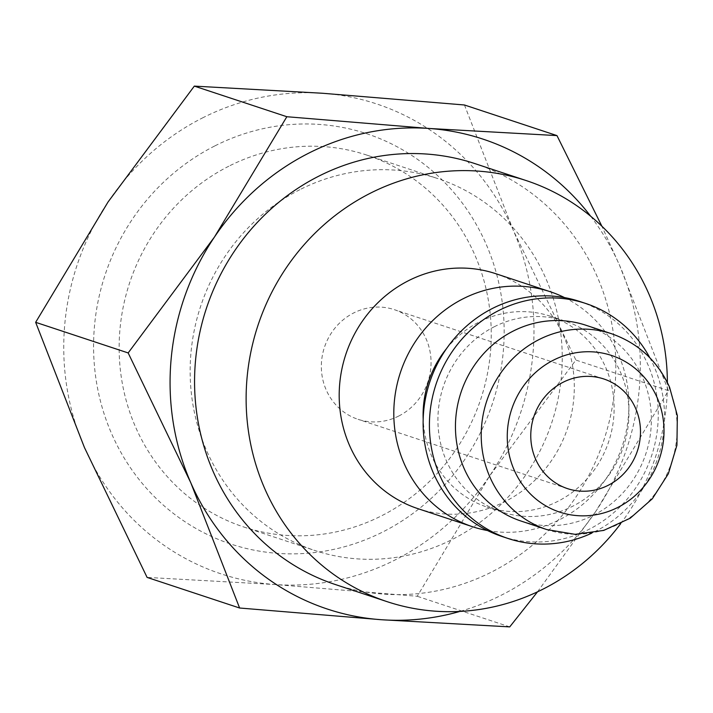 <?xml version="1.0" encoding="UTF-8"?>
<svg xmlns="http://www.w3.org/2000/svg" width="713" height="713" viewBox="0 0 713 713"><rect width="100%" height="100%" fill="white"/><g stroke="black" fill="none" stroke-linecap="round" stroke-linejoin="round"><path stroke-width="0.53" stroke-dasharray="3.56 2.67" d="M564.553 297.606A123.759 116.861 -71.7 0 1 628.893 407.872A123.759 116.861 -71.7 0 1 559.616 519.67A123.759 116.861 -71.7 0 1 487.487 530.534M417.871 508.636A123.759 116.861 108.3 0 0 505.009 501.604A123.759 116.861 108.3 0 0 574.206 381.66A123.759 116.861 108.3 0 0 495.624 273.649M446.579 348.55A100.551 94.954 -71.7 0 1 479.403 321.875A100.551 94.954 -71.7 0 1 550.195 316.153A100.551 94.954 -71.7 0 1 614.045 403.906A100.551 94.954 -71.7 0 1 557.824 501.355A100.551 94.954 -71.7 0 1 487.024 507.077A100.551 94.954 -71.7 0 1 423.183 419.271M494.225 326.777A100.551 94.954 -71.7 0 1 565.017 321.055A100.551 94.954 -71.7 0 1 628.866 408.807A100.551 94.954 -71.7 0 1 572.646 506.266A100.551 94.954 -71.7 0 1 501.845 511.979A100.551 94.954 -71.7 0 1 438.005 424.226A100.551 94.954 -71.7 0 1 494.225 326.777M579.562 301.421A123.759 116.861 -71.7 0 1 658.135 409.431A123.759 116.861 -71.7 0 1 588.938 529.376A123.759 116.861 -71.7 0 1 501.809 536.408M649.819 357.739A123.759 116.861 -71.7 0 1 595.221 531.452A123.759 116.861 -71.7 0 1 591.799 533.119M585.81 325.217A103.127 97.387 -71.7 0 1 651.29 415.224A103.127 97.387 -71.7 0 1 593.626 515.169A103.127 97.387 -71.7 0 1 521.016 521.043M620.666 523.698A221.734 209.381 108.3 0 0 667.377 382.516M335.547 584.598A221.734 209.381 108.3 0 0 491.658 571.986A221.734 209.381 108.3 0 0 615.631 357.088A221.734 209.381 108.3 0 0 474.849 163.58M202.358 118.002A247.518 233.73 -71.7 0 1 322.49 93.26A247.518 233.73 -71.7 0 1 513.271 230.246A247.518 233.73 -71.7 0 1 489.653 475.892A247.518 233.73 -71.7 0 1 395.376 559.821A247.518 233.73 -71.7 0 1 275.245 584.553A247.518 233.73 -71.7 0 1 84.464 447.577A247.518 233.73 -71.7 0 1 108.082 201.931A247.518 233.73 -71.7 0 1 202.358 118.002M464.457 104.989L513.271 230.246L575.899 360.065L489.653 475.892L417.221 596.273L275.245 584.553L147.092 577.405M537.522 591.826L595.979 511.069A247.518 233.73 -71.7 0 1 501.711 594.999A247.518 233.73 -71.7 0 1 459.903 611.424M228.828 166.2A195.861 184.952 108.3 0 0 119.312 356.019A195.861 184.952 108.3 0 0 243.677 526.952A195.861 184.952 108.3 0 0 381.562 515.811A195.861 184.952 108.3 0 0 491.079 325.984A195.861 184.952 108.3 0 0 366.714 155.06A195.861 184.952 108.3 0 0 228.828 166.2M299.825 189.694A195.861 184.952 108.3 0 0 190.318 379.512A195.861 184.952 108.3 0 0 314.674 550.445A195.861 184.952 108.3 0 0 452.568 539.304A195.861 184.952 108.3 0 0 562.085 349.477A195.861 184.952 108.3 0 0 437.72 178.553A195.861 184.952 108.3 0 0 299.825 189.694M214.604 146.031A216.11 204.07 108.3 0 0 111.665 433.789A216.11 204.07 108.3 0 0 383.139 531.791A216.11 204.07 108.3 0 0 486.07 244.033A216.11 204.07 108.3 0 0 214.604 146.031M398.719 416.044A57.753 54.536 108.3 0 0 431.009 360.065A57.753 54.536 108.3 0 0 394.342 309.665A57.753 54.536 108.3 0 0 353.675 312.954A57.753 54.536 108.3 0 0 321.385 368.924A57.753 54.536 108.3 0 0 358.06 419.324A57.753 54.536 108.3 0 0 398.719 416.044M590.658 216.217A247.518 233.73 -71.7 0 1 619.597 265.423A247.518 233.73 -71.7 0 1 595.979 511.069L668.411 390.679L619.597 265.423L601.879 226.208M509.733 626.887L417.221 596.273M668.411 390.679L575.899 360.065M611.585 333.746A103.127 97.387 -71.7 0 1 668.527 386.375A103.127 97.387 -71.7 0 1 619.401 523.698A103.127 97.387 -71.7 0 1 546.791 529.572M565.017 321.055L550.195 316.153M243.677 526.952L314.674 550.445M603.777 378.959L394.342 309.665M567.495 488.619L358.06 419.324M366.714 155.06L437.72 178.553M501.845 511.979L487.024 507.077"/><path stroke-width="1.07" d="M487.487 530.534A123.759 116.861 -71.7 0 1 472.487 526.711A123.759 116.861 -71.7 0 1 393.906 418.709A123.759 116.861 -71.7 0 1 463.111 298.765A123.759 116.861 -71.7 0 1 550.24 291.724A123.759 116.861 -71.7 0 1 564.553 297.606M550.24 291.724L495.624 273.649A123.759 116.861 108.3 0 0 408.496 280.69A123.759 116.861 108.3 0 0 339.299 400.635A123.759 116.861 108.3 0 0 417.871 508.636L472.487 526.711M591.799 533.119A123.759 116.861 -71.7 0 1 508.093 538.493L501.809 536.408A123.759 116.861 -71.7 0 1 423.228 428.406A123.759 116.861 -71.7 0 1 492.425 308.462A123.759 116.861 -71.7 0 1 579.562 301.421L585.845 303.506A123.759 116.861 -71.7 0 1 649.819 357.739M508.093 538.493A123.759 116.861 -71.7 0 1 429.511 430.483A123.759 116.861 -71.7 0 1 498.708 310.547A123.759 116.861 -71.7 0 1 585.845 303.506M546.791 529.572L521.016 521.043A103.127 97.387 -71.7 0 1 455.536 431.035A103.127 97.387 -71.7 0 1 513.2 331.082A103.127 97.387 -71.7 0 1 585.81 325.217L611.585 333.746A103.127 97.387 -71.7 0 0 538.975 339.611A103.127 97.387 -71.7 0 0 489.849 476.935A103.127 97.387 -71.7 0 0 546.791 529.572L575.097 534.34L603.706 530.419L630.194 518.208L652.342 498.761L668.357 473.735L676.931 445.215L677.35 415.545L669.56 387.177C657.6 360.93 638.278 343.122 611.585 333.746M667.377 382.516A221.734 209.381 108.3 0 0 526.399 180.639A221.734 209.381 108.3 0 0 370.288 193.25A221.734 209.381 108.3 0 0 246.315 408.148A221.734 209.381 108.3 0 0 387.097 601.656A221.734 209.381 108.3 0 0 543.208 589.045A221.734 209.381 108.3 0 0 620.666 523.698M526.399 180.639L474.849 163.58A221.734 209.381 108.3 0 0 318.738 176.191A221.734 209.381 108.3 0 0 194.756 391.089A221.734 209.381 108.3 0 0 335.547 584.598L387.097 601.656M459.903 611.424A247.518 233.73 -71.7 0 1 381.58 619.74A247.518 233.73 -71.7 0 1 190.79 482.754L239.604 608.011L147.092 577.405L84.464 447.577L35.65 322.321L108.082 201.931L194.328 86.113L322.49 93.26L464.457 104.989L556.969 135.595L428.816 128.447L286.849 116.727L214.408 237.108A247.518 233.73 -71.7 0 1 308.684 153.179A247.518 233.73 -71.7 0 1 428.816 128.447A247.518 233.73 -71.7 0 1 590.658 216.217M239.604 608.011L381.58 619.74L509.733 626.887L537.522 591.826M563.11 382.248A57.753 54.536 -71.7 0 1 603.777 378.959A57.753 54.536 -71.7 0 1 640.443 429.36A57.753 54.536 -71.7 0 1 608.153 485.33A57.753 54.536 -71.7 0 1 567.495 488.619A57.753 54.536 -71.7 0 1 530.82 438.219A57.753 54.536 -71.7 0 1 563.11 382.248M190.79 482.754A247.518 233.73 -71.7 0 1 214.408 237.108L128.162 352.935L190.79 482.754M601.879 226.208L556.969 135.595M128.162 352.935L35.65 322.321M286.849 116.727L194.328 86.113M423.183 419.271A100.551 94.954 -71.7 0 1 446.579 348.55M514.162 470.01A82.503 77.913 -71.7 0 1 553.457 360.154A82.503 77.913 -71.7 0 1 657.101 397.569A82.503 77.913 -71.7 0 1 617.806 507.424A82.503 77.913 -71.7 0 1 514.162 470.01"/></g></svg>
